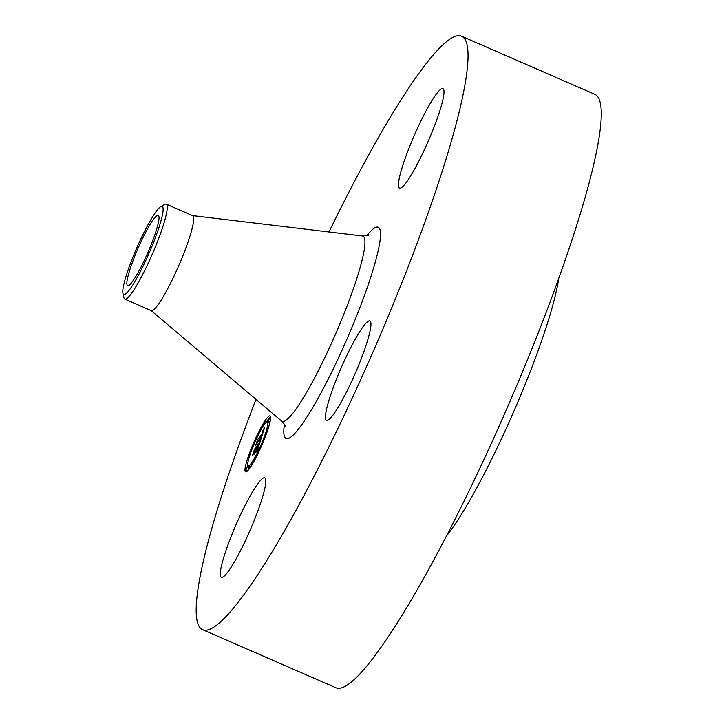 <?xml version="1.0" encoding="UTF-8"?>
<svg xmlns="http://www.w3.org/2000/svg" width="724" height="724" viewBox="0 0 724 724"><rect width="100%" height="100%" fill="white"/><g stroke="black" fill="none" stroke-linecap="round" stroke-linejoin="round"><path stroke-width="1.09" d="M329.004 231.979A323.728 45.051 113.6 0 1 375.086 143.379A323.728 45.051 113.6 0 1 461.487 36.2L594.712 94.265A323.728 45.051 113.6 0 1 560.765 272.695A323.728 45.051 113.6 0 1 422.418 580.621A323.728 45.051 113.6 0 1 336.017 687.8L202.792 629.735A323.728 45.051 113.6 0 1 256.024 399.413M461.487 36.2A323.728 45.051 113.6 0 1 427.54 214.63A323.728 45.051 113.6 0 1 289.193 522.556A323.728 45.051 113.6 0 1 202.792 629.735M558.729 278.396A158.04 21.992 113.6 0 1 472.383 495.786A158.04 21.992 113.6 0 1 446.409 536.104M235.852 559.335A54.264 7.548 113.6 0 1 221.372 577.299A54.264 7.548 113.6 0 1 227.055 547.389A54.264 7.548 113.6 0 1 250.251 495.777A54.264 7.548 113.6 0 1 264.731 477.804A54.264 7.548 113.6 0 1 259.038 507.714A54.264 7.548 113.6 0 1 235.852 559.335M369.774 332.298A54.264 7.548 113.6 0 1 348.036 388.987A54.264 7.548 113.6 0 1 326.497 420.436A54.264 7.548 113.6 0 1 326.587 409.078A54.264 7.548 113.6 0 1 348.325 352.389A54.264 7.548 113.6 0 1 369.864 320.949A54.264 7.548 113.6 0 1 369.774 332.298M428.427 106.6A54.264 7.548 113.6 0 1 442.907 88.636A54.264 7.548 113.6 0 1 437.215 118.546A54.264 7.548 113.6 0 1 414.028 170.158A54.264 7.548 113.6 0 1 399.548 188.122A54.264 7.548 113.6 0 1 405.232 158.221A54.264 7.548 113.6 0 1 428.427 106.6M148.022 228.042A38.354 5.34 113.6 0 1 158.257 215.345A38.354 5.34 113.6 0 1 154.239 236.486A38.354 5.34 113.6 0 1 137.85 272.966A38.354 5.34 113.6 0 1 127.614 285.663A38.354 5.34 113.6 0 1 131.632 264.522A38.354 5.34 113.6 0 1 148.022 228.042M130.293 263.907A48.065 6.688 -66.4 0 0 122.935 293.329A48.065 6.688 -66.4 0 0 135.388 280.704A48.065 6.688 -66.4 0 0 155.588 237.101A48.065 6.688 -66.4 0 0 160.692 206.693A48.065 6.688 -66.4 0 0 130.293 263.907M166.23 204.15A51.793 7.213 -66.4 0 1 159.162 237.191A51.793 7.213 113.6 0 1 138.664 281.971A51.793 7.213 -66.4 0 1 124.836 299.121L151.289 310.641A51.793 7.213 113.6 0 0 165.108 293.492A51.793 7.213 113.6 0 0 187.245 244.223A51.793 7.213 113.6 0 0 192.675 215.68L166.23 204.15A51.793 7.213 -66.4 0 0 164.674 204.43L160.692 206.693M122.935 293.329L123.976 297.79A51.793 7.213 -66.4 0 0 124.836 299.121M265.102 420.653A30.526 4.244 113.6 0 1 269.998 415.902A30.526 4.244 113.6 0 1 265.409 436.5A30.526 4.244 113.6 0 1 250.495 467.116A30.526 4.244 113.6 0 1 245.599 471.867A30.526 4.244 113.6 0 1 250.187 451.269A30.526 4.244 113.6 0 1 265.102 420.653M270.55 416.924A30.526 4.244 -66.4 0 0 269.762 417.594M269.581 417.775A30.526 4.244 -66.4 0 0 266.785 421.386A30.526 4.244 -66.4 0 0 266.378 421.992M247.717 464.636A30.526 4.244 -66.4 0 0 247.201 466.808M246.676 470.564A30.526 4.244 -66.4 0 0 246.73 471.577M248.187 465.93A24.046 3.349 113.6 0 1 251.807 449.704A24.046 3.349 113.6 0 1 263.554 425.585A24.046 3.349 113.6 0 1 267.409 421.839A24.046 3.349 113.6 0 1 263.789 438.065A24.046 3.349 113.6 0 1 252.043 462.193A24.046 3.349 113.6 0 1 248.187 465.93L249.871 466.663A24.046 3.349 -66.4 0 0 250.739 466.446M269.563 423.866A24.046 3.349 -66.4 0 0 269.084 422.572L267.409 421.839M245.798 470.184L247.273 466.79L245.798 470.184L247.518 470.908M247.698 470.727L248.956 467.523L247.273 466.79M268.323 420.979L269.799 417.585L268.323 420.979L270.079 421.694M260.939 439.197L260.016 439.803L262.115 434.78L256.296 444.038L257.753 439.396L262.414 433.196L262.613 431.314L263.084 430.988L262.758 432.681L263.455 430.255L262.83 430.699L264.722 427.106L260.939 439.197M260.45 440.273L259.572 440.798L260.106 440.12M260.586 438.626L261.518 436.038L255.527 445.83L257.355 440.219L255.825 445.079L261.744 435.531L260.586 438.626M260.649 440.138L257.337 450.672L256.477 451.061L259.201 444.102L257.047 447.314L258.749 445.097L256.957 450.02L258.549 445.541L256.776 448.183L256.558 450.183L254.631 453.052L256.658 447.885L253.337 453.532L254.911 448.545L254.984 449.314L260.649 440.138M257.264 450.654L256.794 450.446M256.812 451.857L255.979 452.129L256.622 451.414L256.812 451.857M256.16 451.161L254.178 454.129L256.16 451.161M255.346 451.414L255.997 449.333L252.468 455.55L254.522 449.233L252.776 454.799L256.206 448.898L255.346 451.414M257.509 445.197L258.242 445.522M257.463 445.36L258.151 445.658M257.4 445.541L258.052 445.821M257.355 445.694L257.952 445.957M257.301 445.857L257.862 446.102M257.083 446.183L257.644 446.427M257.002 446.21L257.608 446.473M256.957 446.364L257.518 446.608M254.984 449.314L255.545 449.559M255.934 450.21L256.396 450.418M256.939 450.165L257.427 450.373M263.364 429.685L263.853 429.893M257.844 440.011L258.405 440.264M260.477 438.925L260.966 439.133M266.758 431.269L267.934 428.165L266.758 431.269M250.83 466.057L252.006 462.962L251.11 466.184M259.382 450.066L260.568 446.961L259.382 450.066M247.961 459.315L249.137 456.211L247.961 459.315M264.776 421.712L263.59 424.816L264.776 421.712M256.215 437.712L255.029 440.816L256.215 437.712M192.385 215.598L362.335 235.979A101.061 14.064 113.6 0 1 352.932 290.062A101.061 14.064 113.6 0 1 309.121 387.964A101.061 14.064 113.6 0 1 281.645 421.115C284.034 423.676 285.22 425.531 285.202 426.671M366.679 235.689A115.252 16.037 113.6 0 1 373.122 269.563A115.252 16.037 113.6 0 1 316.85 400.463A115.252 16.037 113.6 0 1 284.387 424.481M368.833 234.793C369.439 235.191 367.276 235.59 362.335 235.979M151.026 310.478L281.645 421.115M266.459 431.558L267.102 431.839M252.006 462.962L252.848 463.324M247.662 459.604L248.459 459.948M265.065 421.422L266.749 422.155M269.799 417.585L270.595 417.938M256.513 437.423L256.975 437.622"/></g></svg>
